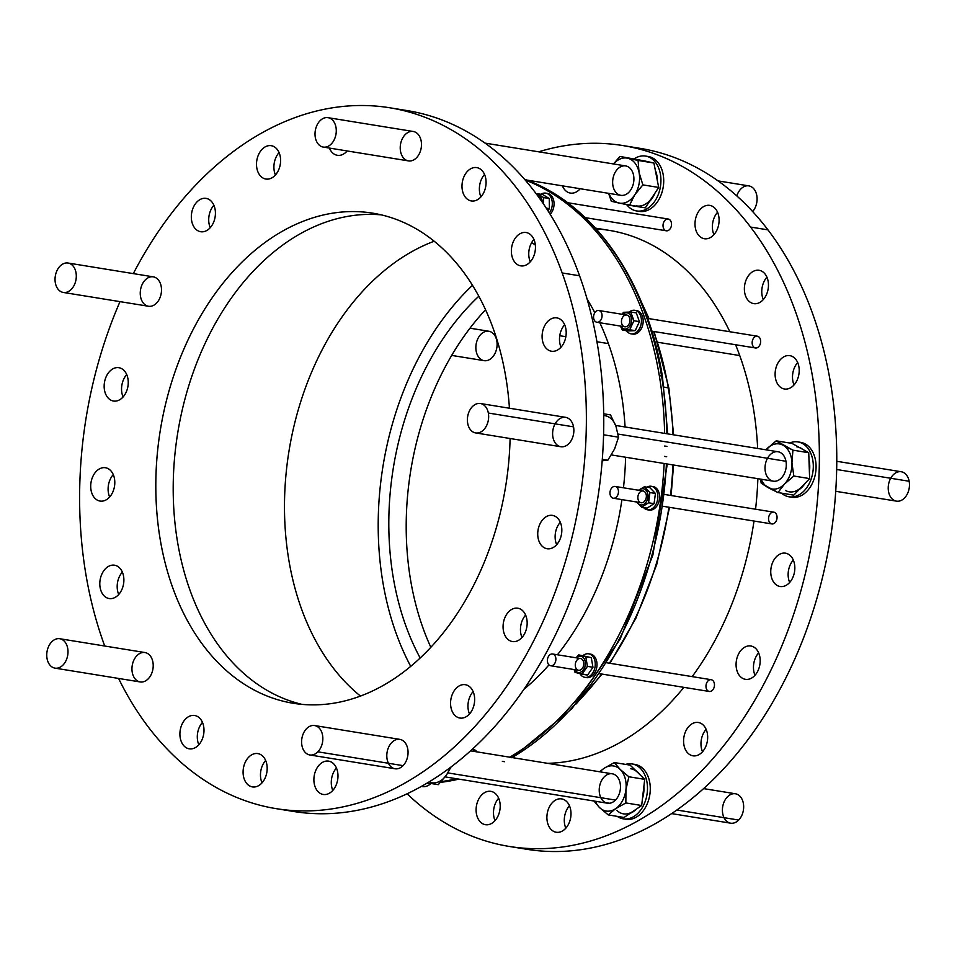 <?xml version="1.0" encoding="UTF-8"?>
<svg xmlns="http://www.w3.org/2000/svg" width="957" height="957" viewBox="0 0 957 957"><rect width="100%" height="100%" fill="white"/><g stroke="black" fill="none" stroke-linecap="round" stroke-linejoin="round"><path stroke-width="1.44" d="M666.885 433.748A308.836 217.622 -80.8 0 0 661.574 375.993L659.313 375.634A308.836 217.622 99.2 0 1 664.625 433.377A308.836 217.622 -80.8 0 0 659.313 375.634A308.836 217.622 -80.8 0 0 525.166 180A308.836 217.622 99.2 0 1 659.313 375.634L661.574 375.993A308.836 217.622 99.2 0 1 666.885 433.748A308.836 217.622 -80.8 0 0 661.574 375.993A2.979 0.921 -9.5 0 1 662.435 376.472A2.979 0.921 170.5 0 0 661.574 375.993A308.836 217.622 -80.8 0 0 524.556 179.27A308.836 217.622 99.2 0 1 661.574 375.993L659.313 375.634A308.836 217.622 99.2 0 1 664.625 433.377M664.684 446.034L666.945 446.393L664.684 446.034M509.196 846.431A355.011 250.16 99.2 0 1 407.084 793.784A355.011 250.16 -80.8 0 0 751.915 705.106A355.011 250.16 -80.8 0 0 750.575 227.048A355.011 250.16 99.2 0 1 785.757 636.166A355.011 250.16 99.2 0 1 509.196 846.431L526.589 849.254A355.011 250.16 -80.8 0 0 803.15 638.989A355.011 250.16 -80.8 0 0 767.969 229.871A355.011 250.16 99.2 0 0 631.476 147.175A355.011 250.16 99.2 0 1 767.969 229.871A355.011 250.16 99.2 0 1 800.889 644.659A355.011 250.16 99.2 0 1 517.928 847.627A355.011 250.16 99.2 0 0 800.889 644.659A355.011 250.16 99.2 0 0 767.969 229.871A355.011 250.16 -80.8 0 0 640.197 148.371L622.816 145.548A355.011 250.16 99.2 0 1 750.575 227.048A355.011 250.16 -80.8 0 0 538.659 151.816A355.011 250.16 99.2 0 1 622.816 145.548M717.559 212.263A16.879 11.891 -80.8 0 0 713.922 234.668A16.879 11.891 99.2 0 1 717.559 212.263A16.879 11.891 -80.8 0 0 713.922 234.668M797.671 362.547A16.879 11.891 -80.8 0 0 794.035 384.941A16.879 11.891 99.2 0 1 797.671 362.547A16.879 11.891 -80.8 0 0 794.035 384.941M758.638 652.865A16.879 11.891 -80.8 0 0 755.001 675.271A16.879 11.891 99.2 0 1 758.638 652.865A16.879 11.891 -80.8 0 0 755.001 675.271M569.451 805.782A16.879 11.891 -80.8 0 0 565.826 828.188A16.879 11.891 99.2 0 1 569.451 805.782A16.879 11.891 -80.8 0 0 565.826 828.188M485.558 309.733A248.258 174.94 -80.8 0 0 430.829 647.291A248.258 174.94 99.2 0 1 485.558 309.733A248.258 174.94 -80.8 0 0 430.829 647.291M498.657 798.234A16.879 11.891 -80.8 0 0 495.02 820.628A16.879 11.891 99.2 0 1 498.657 798.234A16.879 11.891 -80.8 0 0 495.02 820.628M706.134 729.354A16.879 11.891 -80.8 0 0 702.51 751.759A16.879 11.891 99.2 0 1 706.134 729.354A16.879 11.891 -80.8 0 0 702.51 751.759M793.305 560.06A16.879 11.891 -80.8 0 0 789.669 582.454A16.879 11.891 99.2 0 1 793.305 560.06A16.879 11.891 -80.8 0 0 789.669 582.454M766.928 277.171A16.879 11.891 -80.8 0 0 763.303 299.577A16.879 11.891 99.2 0 1 766.928 277.171A16.879 11.891 -80.8 0 0 763.303 299.577M715.824 209.26A16.879 11.891 99.2 0 1 709.807 237.85A16.879 11.891 99.2 0 1 695.512 219.045A16.879 11.891 99.2 0 1 715.824 209.26A16.879 11.891 -80.8 0 0 709.747 205.384A16.879 11.891 -80.8 0 0 695.308 220.146A16.879 11.891 -80.8 0 0 704.34 238.724A16.879 11.891 -80.8 0 0 717.499 228.723A16.879 11.891 -80.8 0 0 715.824 209.26A16.879 11.891 -80.8 0 0 695.512 219.045A16.879 11.891 -80.8 0 0 709.807 237.85A16.879 11.891 -80.8 0 0 715.824 209.26M795.937 359.545A16.879 11.891 99.2 0 1 789.92 388.123A16.879 11.891 99.2 0 1 775.625 369.33A16.879 11.891 99.2 0 1 795.937 359.545A16.879 11.891 -80.8 0 0 789.86 355.669A16.879 11.891 -80.8 0 0 775.409 370.431A16.879 11.891 -80.8 0 0 784.453 388.997A16.879 11.891 -80.8 0 0 797.612 378.996A16.879 11.891 -80.8 0 0 795.937 359.545A16.879 11.891 -80.8 0 0 775.625 369.33A16.879 11.891 -80.8 0 0 789.92 388.123A16.879 11.891 -80.8 0 0 795.937 359.545M756.903 649.863A16.879 11.891 99.2 0 1 750.886 678.453A16.879 11.891 99.2 0 1 736.591 659.648A16.879 11.891 99.2 0 1 756.903 649.863A16.879 11.891 -80.8 0 0 750.826 645.987A16.879 11.891 -80.8 0 0 736.376 660.749A16.879 11.891 -80.8 0 0 745.419 679.314A16.879 11.891 -80.8 0 0 758.578 669.326A16.879 11.891 -80.8 0 0 756.903 649.863A16.879 11.891 -80.8 0 0 736.591 659.648A16.879 11.891 -80.8 0 0 750.886 678.453A16.879 11.891 -80.8 0 0 756.903 649.863M567.728 802.779A16.879 11.891 99.2 0 1 561.711 831.37A16.879 11.891 99.2 0 1 547.404 812.565A16.879 11.891 99.2 0 1 567.728 802.779A16.879 11.891 -80.8 0 0 561.651 798.916A16.879 11.891 -80.8 0 0 547.201 813.665A16.879 11.891 -80.8 0 0 556.244 832.243A16.879 11.891 -80.8 0 0 569.391 822.242A16.879 11.891 -80.8 0 0 567.728 802.779A16.879 11.891 -80.8 0 0 547.404 812.565A16.879 11.891 -80.8 0 0 561.711 831.37A16.879 11.891 -80.8 0 0 567.728 802.779M430.937 783.472A16.879 11.891 99.2 0 1 421.391 786.403A16.879 11.891 -80.8 0 0 422.264 786.594A16.879 11.891 -80.8 0 0 430.937 783.472A16.879 11.891 -80.8 0 1 421.391 786.403M757.657 448.462A269.12 189.63 -80.8 0 0 739.737 355.561A269.12 189.63 99.2 0 1 757.657 448.462A269.12 189.63 -80.8 0 0 739.737 355.561A269.12 189.63 -80.8 0 0 735.586 344.747A269.12 189.63 99.2 0 1 739.737 355.561L657.806 342.271L739.737 355.561A269.12 189.63 -80.8 0 0 735.586 344.747M757.86 478.679A269.12 189.63 99.2 0 1 755.563 509.22A269.12 189.63 -80.8 0 0 757.86 478.679A269.12 189.63 -80.8 0 1 755.563 509.22M754.008 521.039A269.12 189.63 99.2 0 1 692.174 676.623A269.12 189.63 -80.8 0 0 754.008 521.039A269.12 189.63 -80.8 0 1 692.174 676.623M683.884 687.353A269.12 189.63 99.2 0 1 547.643 763.327A269.12 189.63 -80.8 0 0 683.884 687.353A269.12 189.63 -80.8 0 1 547.643 763.327M729.844 331.744A269.12 189.63 -80.8 0 0 596.163 228.89A269.12 189.63 99.2 0 1 729.844 331.744A269.12 189.63 -80.8 0 0 609.071 230.338L595.481 228.137M752.561 345.19A5.957 4.199 99.2 0 1 756.76 336.17A5.957 4.199 99.2 0 1 759.894 344.891A5.957 4.199 99.2 0 1 752.561 345.19A5.957 4.199 -80.8 0 0 759.894 344.891A5.957 4.199 -80.8 0 0 756.76 336.17A5.957 4.199 -80.8 0 0 752.561 345.19M768.627 517.605A5.957 4.199 99.2 0 1 775.589 513.155A5.957 4.199 99.2 0 1 774.213 523.383A5.957 4.199 99.2 0 1 768.627 517.605A5.957 4.199 -80.8 0 0 774.213 523.383A5.957 4.199 -80.8 0 0 775.589 513.155A5.957 4.199 -80.8 0 0 768.627 517.605M638.032 211.114A27.801 19.595 -80.8 0 0 646.37 210.803L643.582 210.349A27.801 19.595 99.2 0 1 636.632 210.959A27.801 19.595 99.2 0 1 626.739 204.714A27.801 19.595 -80.8 0 0 643.582 210.349L646.37 210.803A27.801 19.595 -80.8 0 0 663.703 181.244A27.801 19.595 -80.8 0 0 646.908 156.362A27.801 19.595 99.2 0 1 663.703 181.244A27.801 19.595 99.2 0 1 646.37 210.803A27.801 19.595 99.2 0 1 638.032 211.114A27.801 19.595 -80.8 0 0 639.42 211.401A27.801 19.595 -80.8 0 0 646.37 210.803A27.801 19.595 -80.8 0 0 663.691 182.237A27.801 19.595 -80.8 0 0 648.32 156.517L645.532 156.063A27.801 19.595 99.2 0 1 660.904 181.782A27.801 19.595 99.2 0 1 643.582 210.349A27.801 19.595 -80.8 0 0 660.378 174.054A27.801 19.595 -80.8 0 0 634.324 158.754A27.801 19.595 99.2 0 1 645.532 156.063M624.61 818.989A27.801 19.595 -80.8 0 0 649.779 794.98A27.801 19.595 -80.8 0 0 633.486 764.236A27.801 19.595 99.2 0 1 649.779 794.98A27.801 19.595 99.2 0 1 624.61 818.989A27.801 19.595 -80.8 0 0 625.986 819.288A27.801 19.595 -80.8 0 0 649.779 794.98A27.801 19.595 -80.8 0 0 634.886 764.392L632.11 763.949A27.801 19.595 99.2 0 1 646.992 794.525A27.801 19.595 99.2 0 1 623.21 818.833A27.801 19.595 99.2 0 1 617.205 816.357A27.801 19.595 -80.8 0 0 646.992 794.525A27.801 19.595 -80.8 0 0 625.627 764.404A27.801 19.595 99.2 0 1 632.11 763.949M790.41 496.958A27.801 19.595 -80.8 0 0 815.579 472.949A27.801 19.595 -80.8 0 0 799.286 442.206A27.801 19.595 99.2 0 1 815.579 472.949A27.801 19.595 99.2 0 1 790.41 496.958A27.801 19.595 -80.8 0 0 791.798 497.257A27.801 19.595 -80.8 0 0 815.579 472.949A27.801 19.595 -80.8 0 0 800.698 442.361L797.911 441.907A27.801 19.595 99.2 0 1 812.804 472.495A27.801 19.595 99.2 0 1 789.011 496.803A27.801 19.595 99.2 0 1 781.522 493.142A27.801 19.595 -80.8 0 0 812.804 472.495A27.801 19.595 -80.8 0 0 789.645 443.019A27.801 19.595 99.2 0 1 797.911 441.907M665.223 230.386A5.957 4.199 99.2 0 1 665.067 220.23A5.957 4.199 99.2 0 1 671.527 224.117A5.957 4.199 99.2 0 1 665.223 230.386A5.957 4.199 -80.8 0 0 671.527 224.117A5.957 4.199 -80.8 0 0 665.067 220.23A5.957 4.199 -80.8 0 0 665.223 230.386M707.307 681.755A5.957 4.199 99.2 0 1 714.365 683.585A5.957 4.199 99.2 0 1 708.993 691.409A5.957 4.199 99.2 0 1 707.307 681.755A5.957 4.199 -80.8 0 0 708.993 691.409A5.957 4.199 -80.8 0 0 714.365 683.585A5.957 4.199 -80.8 0 0 707.307 681.755M496.922 795.231A16.879 11.891 99.2 0 1 490.905 823.821A16.879 11.891 99.2 0 1 476.61 805.016A16.879 11.891 99.2 0 1 496.922 795.231A16.879 11.891 -80.8 0 0 490.845 791.355A16.879 11.891 -80.8 0 0 476.407 806.117A16.879 11.891 -80.8 0 0 485.438 824.683A16.879 11.891 -80.8 0 0 498.597 814.694A16.879 11.891 -80.8 0 0 496.922 795.231A16.879 11.891 -80.8 0 0 476.61 805.016A16.879 11.891 -80.8 0 0 490.905 823.821A16.879 11.891 -80.8 0 0 496.922 795.231M704.4 726.363A16.879 11.891 99.2 0 1 698.383 754.941A16.879 11.891 99.2 0 1 684.088 736.148A16.879 11.891 99.2 0 1 704.4 726.363A16.879 11.891 -80.8 0 0 698.323 722.487A16.879 11.891 -80.8 0 0 683.884 737.249A16.879 11.891 -80.8 0 0 692.928 755.815A16.879 11.891 -80.8 0 0 706.075 745.814A16.879 11.891 -80.8 0 0 704.4 726.363A16.879 11.891 -80.8 0 0 684.088 736.148A16.879 11.891 -80.8 0 0 698.383 754.941A16.879 11.891 -80.8 0 0 704.4 726.363M791.571 557.058A16.879 11.891 99.2 0 1 785.553 585.636A16.879 11.891 99.2 0 1 771.258 566.843A16.879 11.891 99.2 0 1 791.571 557.058A16.879 11.891 -80.8 0 0 785.494 553.182A16.879 11.891 -80.8 0 0 771.055 567.944A16.879 11.891 -80.8 0 0 780.099 586.509A16.879 11.891 -80.8 0 0 793.245 576.509A16.879 11.891 -80.8 0 0 791.571 557.058A16.879 11.891 -80.8 0 0 771.258 566.843A16.879 11.891 -80.8 0 0 785.553 585.636A16.879 11.891 -80.8 0 0 791.571 557.058M765.193 274.18A16.879 11.891 99.2 0 1 759.176 302.759A16.879 11.891 99.2 0 1 744.881 283.966A16.879 11.891 99.2 0 1 765.193 274.18A16.879 11.891 -80.8 0 0 759.128 270.305A16.879 11.891 -80.8 0 0 744.678 285.054A16.879 11.891 -80.8 0 0 753.721 303.632A16.879 11.891 -80.8 0 0 766.868 293.632A16.879 11.891 -80.8 0 0 765.193 274.18A16.879 11.891 -80.8 0 0 744.881 283.966A16.879 11.891 -80.8 0 0 759.176 302.759A16.879 11.891 -80.8 0 0 765.193 274.18M580.193 188.732A16.879 11.891 99.2 0 1 562.405 185.849A16.879 11.891 -80.8 0 0 570.36 193.075A16.879 11.891 -80.8 0 0 580.193 188.732A16.879 11.891 -80.8 0 1 562.405 185.849M133.322 273.618A355.011 250.16 99.2 0 1 562.178 272.96A355.011 250.16 -80.8 0 0 133.322 273.618A355.011 250.16 99.2 0 1 389.798 107.782A355.011 250.16 99.2 0 1 562.178 272.96A355.011 250.16 99.2 0 1 530.31 647.303A355.011 250.16 99.2 0 1 276.178 808.653A355.011 250.16 99.2 0 1 118.572 678.441A355.011 250.16 -80.8 0 0 454.754 746.58A355.011 250.16 -80.8 0 0 562.178 272.96L579.571 275.783A355.011 250.16 99.2 0 1 544.868 655.33A355.011 250.16 99.2 0 1 284.911 809.849A355.011 250.16 99.2 0 0 544.868 655.33A355.011 250.16 99.2 0 0 579.571 275.783A355.011 250.16 -80.8 0 0 407.192 110.593A355.011 250.16 -80.8 0 0 398.459 109.409A355.011 250.16 99.2 0 1 579.571 275.783L562.178 272.96A355.011 250.16 99.2 0 1 454.754 746.58A355.011 250.16 99.2 0 1 118.572 678.441M119.996 301.634A355.011 250.16 -80.8 0 0 104.732 646.023A355.011 250.16 99.2 0 1 119.996 301.634A355.011 250.16 99.2 0 0 104.732 646.023M347.188 150.955A16.879 11.891 99.2 0 1 329.387 148.072A16.879 11.891 -80.8 0 0 337.354 155.297A16.879 11.891 -80.8 0 0 347.188 150.955A16.879 11.891 -80.8 0 1 329.387 148.072M534.305 240.386A16.879 11.891 99.2 0 1 522.414 265.95A16.879 11.891 99.2 0 1 513.514 241.236A16.879 11.891 99.2 0 1 534.305 240.386A16.879 11.891 -80.8 0 0 526.111 232.527A16.879 11.891 -80.8 0 0 511.672 247.289A16.879 11.891 -80.8 0 0 520.704 265.855A16.879 11.891 -80.8 0 0 532.798 258.187A16.879 11.891 -80.8 0 0 534.305 240.386A16.879 11.891 -80.8 0 0 513.514 241.236A16.879 11.891 -80.8 0 0 522.414 265.95A16.879 11.891 -80.8 0 0 534.305 240.386M526.015 616.069A16.879 11.891 99.2 0 1 514.112 641.645A16.879 11.891 99.2 0 1 505.212 616.93A16.879 11.891 99.2 0 1 526.015 616.069A16.879 11.891 -80.8 0 0 517.809 608.221A16.879 11.891 -80.8 0 0 503.37 622.983A16.879 11.891 -80.8 0 0 512.414 641.549A16.879 11.891 -80.8 0 0 524.496 633.869A16.879 11.891 -80.8 0 0 526.015 616.069A16.879 11.891 -80.8 0 0 505.212 616.93A16.879 11.891 -80.8 0 0 514.112 641.645A16.879 11.891 -80.8 0 0 526.015 616.069M336.828 768.985A16.879 11.891 99.2 0 1 324.937 794.561A16.879 11.891 99.2 0 1 316.037 769.847A16.879 11.891 99.2 0 1 336.828 768.985A16.879 11.891 -80.8 0 0 328.634 761.138A16.879 11.891 -80.8 0 0 314.195 775.9A16.879 11.891 -80.8 0 0 323.227 794.466A16.879 11.891 -80.8 0 0 335.321 786.798A16.879 11.891 -80.8 0 0 336.828 768.985A16.879 11.891 -80.8 0 0 316.037 769.847A16.879 11.891 -80.8 0 0 324.937 794.561A16.879 11.891 -80.8 0 0 336.828 768.985M202.848 723.348A16.879 11.891 99.2 0 1 190.957 748.924A16.879 11.891 99.2 0 1 182.057 724.198A16.879 11.891 99.2 0 1 202.848 723.348A16.879 11.891 -80.8 0 0 194.654 715.489A16.879 11.891 -80.8 0 0 180.203 730.251A16.879 11.891 -80.8 0 0 189.247 748.817A16.879 11.891 -80.8 0 0 201.329 741.149A16.879 11.891 -80.8 0 0 202.848 723.348A16.879 11.891 -80.8 0 0 182.057 724.198A16.879 11.891 -80.8 0 0 190.957 748.924A16.879 11.891 -80.8 0 0 202.848 723.348M113.656 475.593A16.879 11.891 99.2 0 1 101.753 501.169A16.879 11.891 99.2 0 1 92.853 476.442A16.879 11.891 99.2 0 1 113.656 475.593A16.879 11.891 -80.8 0 0 105.449 467.734A16.879 11.891 -80.8 0 0 91.011 482.495A16.879 11.891 -80.8 0 0 100.054 501.061A16.879 11.891 -80.8 0 0 112.136 493.393A16.879 11.891 -80.8 0 0 113.656 475.593A16.879 11.891 -80.8 0 0 92.853 476.442A16.879 11.891 -80.8 0 0 101.753 501.169A16.879 11.891 -80.8 0 0 113.656 475.593M560.682 523.264A16.879 11.891 99.2 0 1 548.78 548.84A16.879 11.891 99.2 0 1 539.88 524.113A16.879 11.891 99.2 0 1 560.682 523.264A16.879 11.891 -80.8 0 0 552.488 515.404A16.879 11.891 -80.8 0 0 538.037 530.166A16.879 11.891 -80.8 0 0 547.081 548.744A16.879 11.891 -80.8 0 0 559.163 541.064A16.879 11.891 -80.8 0 0 560.682 523.264A16.879 11.891 -80.8 0 0 539.88 524.113A16.879 11.891 -80.8 0 0 548.78 548.84A16.879 11.891 -80.8 0 0 560.682 523.264M509.435 408.22A248.258 174.94 -80.8 0 0 493.262 328.67A248.258 174.94 99.2 0 1 509.435 408.22A248.258 174.94 -80.8 0 0 493.262 328.67A248.258 174.94 -80.8 0 0 372.716 213.16A248.258 174.94 -80.8 0 0 160.309 430.219A248.258 174.94 -80.8 0 0 293.261 703.275A248.258 174.94 -80.8 0 0 510.093 438.509A248.258 174.94 99.2 0 1 264.264 694.854A248.258 174.94 99.2 0 1 205.085 308.573A248.258 174.94 99.2 0 1 493.262 328.67A248.258 174.94 -80.8 0 0 205.085 308.573A248.258 174.94 -80.8 0 0 264.264 694.854A248.258 174.94 -80.8 0 0 510.093 438.509M135.762 679.59A14.893 10.491 99.2 0 1 138.921 654.002A14.893 10.491 99.2 0 1 153.048 668.142A14.893 10.491 99.2 0 1 135.762 679.59A14.893 10.491 -80.8 0 0 153.048 668.142A14.893 10.491 -80.8 0 0 138.921 654.002A14.893 10.491 -80.8 0 0 135.762 679.59M475.641 432.923L560.85 446.74A14.893 10.491 -80.8 0 0 573.542 426.846A14.893 10.491 99.2 0 1 560.323 446.632A14.893 10.491 99.2 0 1 555.838 422.635A14.893 10.491 99.2 0 1 573.542 426.846A14.893 10.491 -80.8 0 0 565.611 417.336L480.414 403.519A14.893 10.491 99.2 0 1 488.333 413.029A14.893 10.491 -80.8 0 0 470.629 408.818A14.893 10.491 -80.8 0 0 475.115 432.827A14.893 10.491 -80.8 0 0 488.333 413.029A14.893 10.491 99.2 0 1 475.641 432.923A14.893 10.491 99.2 0 1 467.662 416.546A14.893 10.491 99.2 0 1 480.414 403.519M141.014 287.602A14.893 10.491 99.2 0 1 159.245 281.179A14.893 10.491 99.2 0 1 152.366 305.881A14.893 10.491 99.2 0 1 141.014 287.602A14.893 10.491 -80.8 0 0 152.366 305.881A14.893 10.491 -80.8 0 0 159.245 281.179A14.893 10.491 -80.8 0 0 141.014 287.602M309.841 754.965L395.05 768.77A14.893 10.491 -80.8 0 0 403.076 765.648A14.893 10.491 99.2 0 1 386.807 756.269A14.893 10.491 99.2 0 1 402.407 740.299A14.893 10.491 99.2 0 1 403.076 765.648A14.893 10.491 -80.8 0 0 407.909 749.989A14.893 10.491 -80.8 0 0 399.811 739.366L314.602 725.55A14.893 10.491 99.2 0 1 322.7 736.172A14.893 10.491 99.2 0 1 317.868 751.831A14.893 10.491 -80.8 0 0 317.198 726.483A14.893 10.491 -80.8 0 0 301.599 742.453A14.893 10.491 -80.8 0 0 317.868 751.831A14.893 10.491 99.2 0 1 309.841 754.965A14.893 10.491 99.2 0 1 301.862 738.577A14.893 10.491 99.2 0 1 314.602 725.55M411.582 131.396A14.893 10.491 99.2 0 1 419.68 153.012A14.893 10.491 99.2 0 1 401.306 154.149A14.893 10.491 99.2 0 1 411.582 131.396A14.893 10.491 -80.8 0 0 401.306 154.149A14.893 10.491 -80.8 0 0 419.68 153.012A14.893 10.491 -80.8 0 0 411.582 131.396M214.272 206.245A16.879 11.891 99.2 0 1 202.37 231.821A16.879 11.891 99.2 0 1 193.47 207.107A16.879 11.891 99.2 0 1 214.272 206.245A16.879 11.891 -80.8 0 0 206.078 198.398A16.879 11.891 -80.8 0 0 191.627 213.16A16.879 11.891 -80.8 0 0 200.671 231.726A16.879 11.891 -80.8 0 0 212.753 224.046A16.879 11.891 -80.8 0 0 214.272 206.245A16.879 11.891 -80.8 0 0 193.47 207.107A16.879 11.891 -80.8 0 0 202.37 231.821A16.879 11.891 -80.8 0 0 214.272 206.245M127.102 375.551A16.879 11.891 99.2 0 1 115.199 401.127A16.879 11.891 99.2 0 1 106.299 376.412A16.879 11.891 99.2 0 1 127.102 375.551A16.879 11.891 -80.8 0 0 118.907 367.703A16.879 11.891 -80.8 0 0 104.457 382.453A16.879 11.891 -80.8 0 0 113.5 401.031A16.879 11.891 -80.8 0 0 125.582 393.351A16.879 11.891 -80.8 0 0 127.102 375.551A16.879 11.891 -80.8 0 0 106.299 376.412A16.879 11.891 -80.8 0 0 115.199 401.127A16.879 11.891 -80.8 0 0 127.102 375.551M122.735 573.064A16.879 11.891 99.2 0 1 110.845 598.639A16.879 11.891 99.2 0 1 101.944 573.925A16.879 11.891 99.2 0 1 122.735 573.064A16.879 11.891 -80.8 0 0 114.541 565.216A16.879 11.891 -80.8 0 0 100.102 579.966A16.879 11.891 -80.8 0 0 109.134 598.544A16.879 11.891 -80.8 0 0 121.228 590.864A16.879 11.891 -80.8 0 0 122.735 573.064A16.879 11.891 -80.8 0 0 101.944 573.925A16.879 11.891 -80.8 0 0 110.845 598.639A16.879 11.891 -80.8 0 0 122.735 573.064M266.034 761.437A16.879 11.891 99.2 0 1 254.131 787.013A16.879 11.891 99.2 0 1 245.231 762.298A16.879 11.891 99.2 0 1 266.034 761.437A16.879 11.891 -80.8 0 0 257.828 753.59A16.879 11.891 -80.8 0 0 243.389 768.351A16.879 11.891 -80.8 0 0 252.433 786.917A16.879 11.891 -80.8 0 0 264.515 779.237A16.879 11.891 -80.8 0 0 266.034 761.437A16.879 11.891 -80.8 0 0 245.231 762.298A16.879 11.891 -80.8 0 0 254.131 787.013A16.879 11.891 -80.8 0 0 266.034 761.437M473.512 692.569A16.879 11.891 99.2 0 1 461.609 718.145A16.879 11.891 99.2 0 1 452.709 693.418A16.879 11.891 99.2 0 1 473.512 692.569A16.879 11.891 -80.8 0 0 465.317 684.71A16.879 11.891 -80.8 0 0 450.867 699.471A16.879 11.891 -80.8 0 0 459.91 718.037A16.879 11.891 -80.8 0 0 471.992 710.369A16.879 11.891 -80.8 0 0 473.512 692.569A16.879 11.891 -80.8 0 0 452.709 693.418A16.879 11.891 -80.8 0 0 461.609 718.145A16.879 11.891 -80.8 0 0 473.512 692.569M565.049 325.751A16.879 11.891 99.2 0 1 553.146 351.327A16.879 11.891 99.2 0 1 544.246 326.6A16.879 11.891 99.2 0 1 565.049 325.751A16.879 11.891 -80.8 0 0 556.842 317.891A16.879 11.891 -80.8 0 0 542.404 332.653A16.879 11.891 -80.8 0 0 551.447 351.231A16.879 11.891 -80.8 0 0 563.529 343.551A16.879 11.891 -80.8 0 0 565.049 325.751A16.879 11.891 -80.8 0 0 544.246 326.6A16.879 11.891 -80.8 0 0 553.146 351.327A16.879 11.891 -80.8 0 0 565.049 325.751M484.936 175.466A16.879 11.891 99.2 0 1 473.033 201.042A16.879 11.891 99.2 0 1 464.133 176.327A16.879 11.891 99.2 0 1 484.936 175.466A16.879 11.891 -80.8 0 0 476.742 167.619A16.879 11.891 -80.8 0 0 462.291 182.38A16.879 11.891 -80.8 0 0 471.334 200.946A16.879 11.891 -80.8 0 0 483.417 193.278A16.879 11.891 -80.8 0 0 484.936 175.466A16.879 11.891 -80.8 0 0 464.133 176.327A16.879 11.891 -80.8 0 0 473.033 201.042A16.879 11.891 -80.8 0 0 484.936 175.466M279.456 153.563A16.879 11.891 99.2 0 1 267.565 179.138A16.879 11.891 99.2 0 1 258.653 154.412A16.879 11.891 99.2 0 1 279.456 153.563A16.879 11.891 -80.8 0 0 271.262 145.703A16.879 11.891 -80.8 0 0 256.811 160.465A16.879 11.891 -80.8 0 0 265.855 179.031A16.879 11.891 -80.8 0 0 277.937 171.363A16.879 11.891 -80.8 0 0 279.456 153.563A16.879 11.891 -80.8 0 0 258.653 154.412A16.879 11.891 -80.8 0 0 267.565 179.138A16.879 11.891 -80.8 0 0 279.456 153.563M533.922 239.406A16.879 11.891 -80.8 0 0 530.286 261.799A16.879 11.891 99.2 0 1 533.922 239.406A16.879 11.891 -80.8 0 0 530.286 261.799M525.62 615.088A16.879 11.891 -80.8 0 0 521.996 637.494A16.879 11.891 99.2 0 1 525.62 615.088A16.879 11.891 -80.8 0 0 521.996 637.494M336.445 768.004A16.879 11.891 -80.8 0 0 332.809 790.41A16.879 11.891 99.2 0 1 336.445 768.004A16.879 11.891 -80.8 0 0 332.809 790.41M202.465 722.368A16.879 11.891 -80.8 0 0 198.829 744.761A16.879 11.891 99.2 0 1 202.465 722.368A16.879 11.891 -80.8 0 0 198.829 744.761M113.261 474.612A16.879 11.891 -80.8 0 0 109.636 497.006A16.879 11.891 99.2 0 1 113.261 474.612A16.879 11.891 -80.8 0 0 109.636 497.006M560.288 522.283A16.879 11.891 -80.8 0 0 556.663 544.689A16.879 11.891 99.2 0 1 560.288 522.283A16.879 11.891 -80.8 0 0 556.663 544.689M213.878 205.265A16.879 11.891 -80.8 0 0 210.253 227.67A16.879 11.891 99.2 0 1 213.878 205.265A16.879 11.891 -80.8 0 0 210.253 227.67M126.719 374.57A16.879 11.891 -80.8 0 0 123.082 396.976A16.879 11.891 99.2 0 1 126.719 374.57A16.879 11.891 -80.8 0 0 123.082 396.976M122.352 572.083A16.879 11.891 -80.8 0 0 118.716 594.488A16.879 11.891 99.2 0 1 122.352 572.083A16.879 11.891 -80.8 0 0 118.716 594.488M265.639 760.456A16.879 11.891 -80.8 0 0 262.015 782.862A16.879 11.891 99.2 0 1 265.639 760.456A16.879 11.891 -80.8 0 0 262.015 782.862M473.129 691.588A16.879 11.891 -80.8 0 0 469.492 713.982A16.879 11.891 99.2 0 1 473.129 691.588A16.879 11.891 -80.8 0 0 469.492 713.982M564.654 324.77A16.879 11.891 -80.8 0 0 561.029 347.176A16.879 11.891 99.2 0 1 564.654 324.77A16.879 11.891 -80.8 0 0 561.029 347.176M484.541 174.485A16.879 11.891 -80.8 0 0 480.916 196.891A16.879 11.891 99.2 0 1 484.541 174.485A16.879 11.891 -80.8 0 0 480.916 196.891M279.073 152.582A16.879 11.891 -80.8 0 0 275.437 174.975A16.879 11.891 99.2 0 1 279.073 152.582A16.879 11.891 -80.8 0 0 275.437 174.975M509.746 757.19A308.836 217.622 -80.8 0 0 664.158 463.487A308.836 217.622 99.2 0 1 509.746 757.19A308.836 217.622 99.2 0 0 664.158 463.487M441.201 781.618A308.836 217.622 -80.8 0 0 456.633 778.759A308.836 217.622 99.2 0 1 441.201 781.618A308.836 217.622 99.2 0 0 456.633 778.759M625.088 426.978A254.215 179.126 -80.8 0 0 608.401 343.599A254.215 179.126 99.2 0 1 625.088 426.978A254.215 179.126 -80.8 0 0 608.401 343.599A254.215 179.126 -80.8 0 0 599.824 322.736A254.215 179.126 99.2 0 1 608.401 343.599L596.941 341.745L608.401 343.599A254.215 179.126 -80.8 0 0 599.824 322.736M625.603 457.243A254.215 179.126 99.2 0 1 623.462 487.795A254.215 179.126 -80.8 0 0 625.603 457.243A254.215 179.126 -80.8 0 1 623.462 487.795M621.93 499.626A254.215 179.126 99.2 0 1 557.441 654.779A254.215 179.126 -80.8 0 0 621.93 499.626A254.215 179.126 -80.8 0 1 557.441 654.779M548.983 664.888A254.215 179.126 99.2 0 1 523.898 689.351A254.215 179.126 -80.8 0 0 548.983 664.888A254.215 179.126 -80.8 0 1 523.898 689.351M531.625 242.635A254.215 179.126 99.2 0 1 535.334 244.956A254.215 179.126 -80.8 0 0 531.625 242.635A254.215 179.126 -80.8 0 1 535.334 244.956M587.143 299.23A254.215 179.126 99.2 0 1 594.823 312.664A254.215 179.126 -80.8 0 0 587.143 299.23A254.215 179.126 -80.8 0 1 594.823 312.664M652.674 486.503A11.915 8.398 99.2 0 1 659.301 500.044A11.915 8.398 99.2 0 1 648.32 509.866A11.915 8.398 -80.8 0 0 659.301 500.044A11.915 8.398 -80.8 0 0 652.674 486.503A11.915 8.398 -80.8 0 1 652.997 486.551A11.915 8.398 -80.8 0 1 659.373 499.662A11.915 8.398 -80.8 0 1 649.181 510.081L647.434 509.794A11.915 8.398 99.2 0 1 643.547 507.533A11.915 8.398 -80.8 0 0 656.933 502.174A11.915 8.398 -80.8 0 0 650.939 486.228A11.915 8.398 -80.8 0 0 646.848 487.185A11.915 8.398 99.2 0 1 650.939 486.228A11.915 8.398 99.2 0 1 651.25 486.264A11.915 8.398 99.2 0 1 657.638 499.375A11.915 8.398 99.2 0 1 647.434 509.794M635.711 310.511A11.915 8.398 99.2 0 1 642.972 323.693A11.915 8.398 99.2 0 1 631.919 333.909A11.915 8.398 -80.8 0 0 642.972 323.693A11.915 8.398 -80.8 0 0 635.711 310.511M584.859 677.329L586.593 677.616A11.915 8.398 -80.8 0 0 595.876 670.558A11.915 8.398 -80.8 0 0 594.692 656.825L592.957 656.538A11.915 8.398 99.2 0 1 594.141 670.271A11.915 8.398 99.2 0 1 584.859 677.329A11.915 8.398 99.2 0 1 579.942 673.68A11.915 8.398 -80.8 0 0 592.227 673.728A11.915 8.398 -80.8 0 0 592.957 656.538L594.692 656.825A11.915 8.398 -80.8 0 0 589.524 654.014A11.915 8.398 99.2 0 1 594.692 656.825A11.915 8.398 99.2 0 1 595.637 671.12A11.915 8.398 99.2 0 1 585.732 677.412A11.915 8.398 -80.8 0 0 595.637 671.12A11.915 8.398 -80.8 0 0 594.692 656.825A11.915 8.398 -80.8 0 0 590.409 654.086L588.663 653.81A11.915 8.398 99.2 0 1 592.957 656.538A11.915 8.398 -80.8 0 0 583.028 655.581A11.915 8.398 99.2 0 1 588.663 653.81M550.191 214.308A11.915 8.398 -80.8 0 0 553.84 201.221A11.915 8.398 -80.8 0 0 546.579 193.338A11.915 8.398 99.2 0 1 553.84 201.221A11.915 8.398 99.2 0 1 550.191 214.308A11.915 8.398 -80.8 0 0 553.924 201.819A11.915 8.398 -80.8 0 0 547.452 193.422L545.717 193.135A11.915 8.398 99.2 0 1 552.069 200.791A11.915 8.398 99.2 0 1 549.354 212.956A11.915 8.398 -80.8 0 0 551.16 197.812A11.915 8.398 -80.8 0 0 540.908 194.295A11.915 8.398 99.2 0 1 545.717 193.135M472.399 749.164A11.915 8.398 99.2 0 1 476.969 751.867A11.915 8.398 -80.8 0 0 472.734 749.211L472.411 749.152A11.915 8.398 -80.8 0 1 476.969 751.867M666.419 463.858A308.836 217.622 99.2 0 1 512.007 757.549A308.836 217.622 -80.8 0 0 666.419 463.858A308.836 217.622 99.2 0 1 512.007 757.549M458.893 779.118A308.836 217.622 99.2 0 1 440.519 782.359A308.836 217.622 -80.8 0 0 458.893 779.118A308.836 217.622 99.2 0 1 440.519 782.359M429.681 783.269A308.836 217.622 99.2 0 1 426.607 783.388A308.836 217.622 -80.8 0 0 429.681 783.269A308.836 217.622 99.2 0 1 426.607 783.388M524.891 179.402L524.556 179.27A308.836 217.622 99.2 0 1 661.574 375.993M666.718 456.752L664.457 456.393L666.718 456.752M509.519 757.322L511.78 757.693L509.519 757.322M504.614 761.7L502.353 761.329L504.614 761.7M654.121 331.541L668.919 388.303A2.488 0.766 170.5 0 0 668.285 387.92A284.133 200.216 99.2 0 1 672.998 434.741A284.133 200.216 -80.8 0 0 668.285 387.92A2.488 0.766 -9.5 0 1 668.919 388.303L673.608 434.837M672.915 464.911A284.133 200.216 99.2 0 1 670.486 495.427A284.133 200.216 -80.8 0 0 672.915 464.911A284.133 200.216 99.2 0 1 670.486 495.427M668.907 507.234A284.133 200.216 99.2 0 1 609.358 663.201A284.133 200.216 -80.8 0 0 668.907 507.234A284.133 200.216 99.2 0 1 609.358 663.201M601.594 674.003A284.133 200.216 99.2 0 1 579.739 699.746A284.133 200.216 -80.8 0 0 601.594 674.003A284.133 200.216 99.2 0 1 579.739 699.746M643.403 307.006A284.133 200.216 99.2 0 1 648.571 318.573A284.133 200.216 -80.8 0 0 643.403 307.006A284.133 200.216 99.2 0 1 648.571 318.573M653.607 331.457A284.133 200.216 99.2 0 1 668.285 387.92A284.133 200.216 -80.8 0 0 653.607 331.457A284.133 200.216 99.2 0 1 668.285 387.92L664.062 387.095L668.285 387.92A284.133 200.216 99.2 0 1 672.998 434.741M593.974 319.482A5.957 4.199 -80.8 0 0 601.307 319.183A5.957 4.199 -80.8 0 0 598.173 310.463A5.957 4.199 -80.8 0 0 593.974 319.482A5.957 4.199 99.2 0 1 594.5 313.202A5.957 4.199 99.2 0 1 598.771 310.499A5.957 4.199 99.2 0 1 601.965 317.054A5.957 4.199 99.2 0 1 596.869 322.258A5.957 4.199 99.2 0 1 593.974 319.482A5.957 4.199 99.2 0 1 598.173 310.463A5.957 4.199 99.2 0 1 601.307 319.183A5.957 4.199 99.2 0 1 593.974 319.482M596.869 322.258L624.754 326.78A5.957 4.199 -80.8 0 0 629.85 321.576A5.957 4.199 -80.8 0 0 626.668 315.02L598.771 310.499M622.756 314.386A8.194 5.778 99.2 0 1 630.998 316.623A8.194 5.778 -80.8 0 0 622.756 314.386A8.194 5.778 99.2 0 1 630.998 316.623A8.194 5.778 99.2 0 1 628.582 327.485A8.194 5.778 99.2 0 1 620.842 326.146A8.194 5.778 -80.8 0 0 628.582 327.485A8.194 5.778 -80.8 0 0 630.998 316.623L631.776 316.288L630.771 312.006L623.426 312.317L622.11 314.279L623.426 312.317L630.771 312.006L631.776 316.288L630.998 316.623A8.194 5.778 99.2 0 1 628.582 327.485A8.194 5.778 99.2 0 1 620.842 326.146M621.859 324.004A5.957 4.199 99.2 0 1 626.057 314.985A5.957 4.199 99.2 0 1 629.204 323.705A5.957 4.199 99.2 0 1 621.859 324.004A5.957 4.199 -80.8 0 0 629.204 323.705A5.957 4.199 -80.8 0 0 626.057 314.985A5.957 4.199 -80.8 0 0 621.859 324.004M620.411 326.074L622.373 330.069L629.706 329.758L633.905 320.739L631.776 316.288L633.905 320.739L639.42 321.636L636.285 312.903L630.771 312.006L636.285 312.903L639.42 321.636L633.905 320.739L629.706 329.758L622.373 330.069L620.411 326.074L622.373 330.069L627.888 330.955L622.373 330.069L629.706 329.758L635.221 330.655L629.706 329.758L633.905 320.739L630.771 312.006L623.426 312.317L622.11 314.279M629.706 329.758L635.221 330.655L627.888 330.955L635.221 330.655L639.42 321.636L635.221 330.655L627.888 330.955L622.373 330.069M629.299 312.018A11.915 8.398 99.2 0 1 629.311 311.994A11.915 8.398 -80.8 0 0 629.299 312.018A11.915 8.398 99.2 0 1 629.311 311.994A11.915 8.398 99.2 0 1 634.85 310.307A11.915 8.398 99.2 0 1 641.226 323.418A11.915 8.398 99.2 0 1 631.034 333.837A11.915 8.398 99.2 0 1 626.476 330.727A11.915 8.398 -80.8 0 0 637.876 330.883A11.915 8.398 -80.8 0 0 640.281 314.985A11.915 8.398 -80.8 0 0 629.311 311.994A11.915 8.398 99.2 0 1 640.281 314.985A11.915 8.398 99.2 0 1 637.876 330.883A11.915 8.398 99.2 0 1 626.476 330.727M631.034 333.837L632.78 334.113A11.915 8.398 -80.8 0 0 642.972 323.693A11.915 8.398 -80.8 0 0 636.584 310.594L634.85 310.307M548.72 656.047A5.957 4.199 -80.8 0 0 550.407 665.701A5.957 4.199 -80.8 0 0 555.778 657.878A5.957 4.199 -80.8 0 0 548.72 656.047A5.957 4.199 99.2 0 1 552.584 653.99A5.957 4.199 99.2 0 1 555.778 660.545A5.957 4.199 99.2 0 1 550.682 665.761A5.957 4.199 99.2 0 1 547.524 662.053A5.957 4.199 99.2 0 1 548.72 656.047A5.957 4.199 99.2 0 1 555.778 657.878A5.957 4.199 99.2 0 1 550.407 665.701A5.957 4.199 99.2 0 1 548.72 656.047M550.682 665.761L578.578 670.283A5.957 4.199 -80.8 0 0 583.674 665.067A5.957 4.199 -80.8 0 0 580.48 658.512L552.584 653.99M576.569 657.878A8.194 5.778 99.2 0 1 584.213 658.823A8.194 5.778 99.2 0 1 583.531 669.661A8.194 5.778 -80.8 0 0 584.213 658.823A8.194 5.778 -80.8 0 0 576.569 657.878A8.194 5.778 99.2 0 1 584.213 658.823A8.194 5.778 99.2 0 1 583.531 669.661A8.194 5.778 99.2 0 1 574.667 669.649A8.194 5.778 -80.8 0 0 583.531 669.661L584.201 670.187L587.442 666.371L585.756 656.717L578.698 654.887L576.102 657.806L578.698 654.887L585.756 656.717L587.442 666.371L584.201 670.187L583.531 669.661A8.194 5.778 99.2 0 1 574.667 669.649M576.616 660.569A5.957 4.199 99.2 0 1 583.662 662.4A5.957 4.199 99.2 0 1 578.303 670.223A5.957 4.199 99.2 0 1 576.616 660.569A5.957 4.199 -80.8 0 0 578.303 670.223A5.957 4.199 -80.8 0 0 583.662 662.4A5.957 4.199 -80.8 0 0 576.616 660.569M574.092 669.553L575.025 672.352L582.071 674.195L584.201 670.187L582.071 674.195L587.586 675.08L592.957 667.268L587.442 666.371L592.957 667.268L591.27 657.615L578.698 654.887L591.27 657.615L592.957 667.268L587.586 675.08L575.025 672.352L574.092 669.553L575.025 672.352L582.071 674.195L587.442 666.371L585.756 656.717L578.698 654.887L576.102 657.806M610.04 491.898A5.957 4.199 -80.8 0 0 615.626 497.676A5.957 4.199 -80.8 0 0 617.002 487.448A5.957 4.199 -80.8 0 0 610.04 491.898A5.957 4.199 99.2 0 1 615.172 486.455A5.957 4.199 99.2 0 1 618.366 493.011A5.957 4.199 99.2 0 1 613.27 498.214A5.957 4.199 99.2 0 1 610.04 491.898A5.957 4.199 99.2 0 1 617.002 487.448A5.957 4.199 99.2 0 1 615.626 497.676A5.957 4.199 99.2 0 1 610.04 491.898M613.27 498.214L641.154 502.736A5.957 4.199 -80.8 0 0 646.262 497.532A5.957 4.199 -80.8 0 0 643.068 490.977L615.172 486.455M639.156 490.343A8.194 5.778 99.2 0 1 645.485 489.721A8.194 5.778 99.2 0 1 647.853 497.473A8.194 5.778 -80.8 0 0 645.485 489.721A8.194 5.778 -80.8 0 0 639.156 490.343A8.194 5.778 99.2 0 1 645.485 489.721A8.194 5.778 99.2 0 1 647.853 497.473A8.194 5.778 99.2 0 1 643.271 504.602A8.194 5.778 99.2 0 1 637.254 502.102A8.194 5.778 -80.8 0 0 643.271 504.602A8.194 5.778 -80.8 0 0 647.853 497.473L648.679 497.58L649.923 492.556L644.348 486.778L638.486 490.235L644.348 486.778L649.923 492.556L648.679 497.58L647.853 497.473A8.194 5.778 99.2 0 1 643.271 504.602A8.194 5.778 99.2 0 1 637.254 502.102M637.936 496.42A5.957 4.199 99.2 0 1 644.886 491.97A5.957 4.199 99.2 0 1 643.511 502.198A5.957 4.199 99.2 0 1 637.936 496.42A5.957 4.199 -80.8 0 0 643.511 502.198A5.957 4.199 -80.8 0 0 644.886 491.97A5.957 4.199 -80.8 0 0 637.936 496.42M636.022 501.444L641.597 507.222L648.559 502.784L648.679 497.58L648.559 502.784L654.062 503.669L655.437 493.453L649.923 492.556L655.437 493.453L649.863 487.663L644.348 486.778L649.863 487.663L655.437 493.453L654.062 503.669L648.559 502.784L641.597 507.222L636.022 501.444L641.597 507.222L647.111 508.119L641.597 507.222L648.559 502.784L649.923 492.556L644.348 486.778L638.486 490.235M649.923 492.556L655.437 493.453L654.062 503.669L647.111 508.119L654.062 503.669L647.111 508.119L641.597 507.222M537.571 195.599A8.194 5.778 99.2 0 1 539.389 196.197A8.194 5.778 -80.8 0 0 537.571 195.599A8.194 5.778 99.2 0 1 539.389 196.197A8.194 5.778 99.2 0 1 542.416 202.405A8.194 5.778 -80.8 0 0 539.389 196.197L539.951 195.563L537.284 193.697L536.554 194.223L537.284 193.697L539.951 195.563L539.389 196.197A8.194 5.778 99.2 0 1 542.416 202.405M543.301 203.697L543.732 197.597L539.951 195.563L543.732 197.597L549.246 198.494L542.786 194.594L537.284 193.697L542.786 194.594L549.246 198.494L543.732 197.597L543.301 203.697L543.732 197.597L537.284 193.697L536.554 194.223M546.268 208.148L549.414 208.65L546.268 208.148L549.414 208.65L549.246 198.494L549.414 208.65L547.918 210.684M611.379 454.934L773.268 481.18A14.893 10.491 -80.8 0 0 785.972 461.274A14.893 10.491 -80.8 0 0 778.041 451.764L615.65 425.446M785.972 461.274L618.055 434.059L785.972 461.274A14.893 10.491 99.2 0 1 772.742 481.072A14.893 10.491 99.2 0 1 768.256 457.063A14.893 10.491 99.2 0 1 785.972 461.274A14.893 10.491 -80.8 0 0 768.256 457.063A14.893 10.491 -80.8 0 0 772.742 481.072A14.893 10.491 -80.8 0 0 785.972 461.274M445.137 776.893L607.468 803.21A14.893 10.491 -80.8 0 0 615.495 800.076A14.893 10.491 -80.8 0 0 620.339 784.417A14.893 10.491 -80.8 0 0 612.229 773.806L470.557 750.838M615.495 800.076L447.876 772.909L615.495 800.076A14.893 10.491 99.2 0 1 599.226 790.697A14.893 10.491 99.2 0 1 614.825 774.727A14.893 10.491 99.2 0 1 615.495 800.076A14.893 10.491 -80.8 0 0 614.825 774.727A14.893 10.491 -80.8 0 0 599.226 790.697A14.893 10.491 -80.8 0 0 615.495 800.076M526.733 180.06L620.89 195.324A14.893 10.491 -80.8 0 0 633.642 182.297A14.893 10.491 -80.8 0 0 625.663 165.92L485.055 143.119M585.253 217.646L666.323 230.793A5.957 4.199 -80.8 0 0 671.419 225.589A5.957 4.199 -80.8 0 0 668.225 219.033L567.609 202.717M663.045 506.289L771.856 523.934A5.957 4.199 -80.8 0 0 776.952 518.718A5.957 4.199 -80.8 0 0 773.758 512.162L664.648 494.482M599.429 673.656L709.269 691.468A5.957 4.199 -80.8 0 0 714.365 686.253A5.957 4.199 -80.8 0 0 711.171 679.697L606.547 662.746M651.837 331.17L755.456 347.965A5.957 4.199 -80.8 0 0 760.552 342.762A5.957 4.199 -80.8 0 0 757.358 336.206L647.65 318.418M276.178 808.653L293.572 811.476A355.011 250.16 -80.8 0 0 547.691 650.114A355.011 250.16 -80.8 0 0 579.571 275.783A355.011 250.16 99.2 0 0 398.459 109.409M55.805 273.798A14.893 10.491 -80.8 0 0 67.169 292.064A14.893 10.491 -80.8 0 0 74.036 267.362A14.893 10.491 -80.8 0 0 55.805 273.798A14.893 10.491 99.2 0 1 68.055 263.031A14.893 10.491 99.2 0 1 76.034 279.42A14.893 10.491 99.2 0 1 63.282 292.447A14.893 10.491 99.2 0 1 55.805 273.798A14.893 10.491 99.2 0 1 74.036 267.362A14.893 10.491 99.2 0 1 67.169 292.064A14.893 10.491 99.2 0 1 55.805 273.798M63.282 292.447L148.491 306.252A14.893 10.491 -80.8 0 0 161.231 293.237A14.893 10.491 -80.8 0 0 153.264 276.848L68.055 263.031M573.542 426.846L488.333 413.029L573.542 426.846A14.893 10.491 -80.8 0 0 555.838 422.635A14.893 10.491 -80.8 0 0 560.323 446.632A14.893 10.491 -80.8 0 0 573.542 426.846M765.995 449.814A22.836 16.09 99.2 0 1 766.844 448.881A22.836 16.09 99.2 0 1 783.125 445.268L792.922 450.161L791.941 462.865L792.922 450.161L776.187 440.83L766.844 448.881A22.836 16.09 99.2 0 1 783.125 445.268A22.836 16.09 99.2 0 1 791.941 462.865A22.836 16.09 99.2 0 1 784.465 484.063A22.836 16.09 99.2 0 1 768.184 487.675A22.836 16.09 -80.8 0 0 784.465 484.063A22.836 16.09 -80.8 0 0 791.941 462.865A22.836 16.09 -80.8 0 0 783.125 445.268A22.836 16.09 -80.8 0 0 766.844 448.881A22.836 16.09 -80.8 0 0 765.995 449.814A22.836 16.09 99.2 0 1 766.844 448.881L776.187 440.83L792.013 443.402L776.187 440.83L792.922 450.161L808.737 452.721L792.013 443.402L808.737 452.721L792.922 450.161L791.941 462.865L793.82 476.024L784.465 484.063L777.981 492.568L793.796 495.14L809.634 478.596L793.82 476.024L809.634 478.596L809.191 465.652L808.737 452.721L809.634 478.596L793.796 495.14L777.981 492.568L768.184 487.675L761.246 483.249L760.384 479.086L761.246 483.249L777.981 492.568L784.465 484.063L793.82 476.024L791.941 462.865A22.836 16.09 99.2 0 1 784.465 484.063A22.836 16.09 99.2 0 1 768.184 487.675A22.836 16.09 99.2 0 1 761.234 479.218A22.836 16.09 -80.8 0 0 768.184 487.675A22.836 16.09 99.2 0 1 761.234 479.218M798.999 489.697A22.836 16.09 -80.8 0 0 805.1 483.321A22.836 16.09 99.2 0 1 798.999 489.697A22.836 16.09 -80.8 0 0 805.1 483.321M809.395 471.634A22.836 16.09 -80.8 0 0 809 460.102A22.836 16.09 99.2 0 1 809.395 471.634A22.836 16.09 -80.8 0 0 809 460.102M802.767 449.395A22.836 16.09 -80.8 0 0 798.963 447.278A22.836 16.09 99.2 0 1 802.767 449.395A22.836 16.09 -80.8 0 0 798.963 447.278M796.559 446.728A22.836 16.09 99.2 0 1 800.375 448.055L792.013 443.402L776.187 440.83L783.125 445.268A22.836 16.09 99.2 0 1 791.941 462.853M785.434 490.474A22.836 16.09 -80.8 0 0 801.715 486.862L809.634 478.596L793.82 476.024L784.465 484.063L777.981 492.568L793.796 495.14L801.715 486.862A22.836 16.09 99.2 0 1 789.25 491.814M603.723 415.517A22.836 16.09 99.2 0 1 615.949 426.272L610.506 414.895L603.7 413.795L610.506 414.895L615.949 426.272A22.836 16.09 -80.8 0 0 603.723 415.517A22.836 16.09 -80.8 0 1 615.949 426.272L618.545 437.193L603.58 434.765L618.545 437.193L615.949 426.272L610.506 414.895L603.7 413.795M602.192 460.76L607.803 460.257L602.3 459.36L607.803 460.257L614.597 448.953L618.545 437.193L614.597 448.953L607.803 460.257L602.192 460.76L607.803 460.257L602.3 459.36M403.076 765.648L317.868 751.831L403.076 765.648A14.893 10.491 -80.8 0 0 402.407 740.299A14.893 10.491 -80.8 0 0 386.807 756.269A14.893 10.491 -80.8 0 0 403.076 765.648M430.71 782.551A22.836 16.09 -80.8 0 0 446.572 774.907A22.836 16.09 99.2 0 1 430.71 782.551A22.836 16.09 -80.8 0 0 446.572 774.907L451.022 766.988L446.572 774.907L438.294 784.668L427.432 782.91L438.294 784.668L446.572 774.907L451.022 766.988M595.421 801.26A22.836 16.09 -80.8 0 0 599.525 807.564A22.836 16.09 -80.8 0 0 615.614 808.689A22.836 16.09 -80.8 0 0 625.938 789.633A22.836 16.09 -80.8 0 0 620.172 769.44A22.836 16.09 -80.8 0 0 604.082 768.315A22.836 16.09 -80.8 0 0 600.195 771.844A22.836 16.09 99.2 0 1 604.082 768.315L614.31 762.562L630.137 765.133L614.31 762.562L620.172 769.44L628.881 776.773L644.707 779.345L630.137 765.133L644.707 779.345L628.881 776.773L625.938 789.633L625.854 802.947L641.668 805.507L644.707 779.345L641.668 805.507L625.854 802.947L615.614 808.689L608.245 814.909L599.525 807.564L593.675 800.698L599.525 807.564L608.245 814.909L624.06 817.469L608.245 814.909L615.614 808.689A22.836 16.09 99.2 0 1 599.525 807.564A22.836 16.09 99.2 0 1 595.421 801.26A22.836 16.09 99.2 0 0 599.525 807.564L593.675 800.698M609.477 803.258L605.542 802.624M599.608 771.749L604.082 768.315A22.836 16.09 99.2 0 1 620.172 769.44L614.31 762.562L604.082 768.315A22.836 16.09 99.2 0 1 620.172 769.44A22.836 16.09 99.2 0 1 625.938 789.633L628.881 776.773L620.172 769.44A22.836 16.09 99.2 0 1 625.938 789.633A22.836 16.09 99.2 0 1 615.614 808.689L625.854 802.947L625.938 789.633A22.836 16.09 99.2 0 1 615.614 808.689A22.836 16.09 99.2 0 1 599.525 807.564L608.245 814.909L624.06 817.469L632.864 811.488A22.836 16.09 99.2 0 1 623.45 813.845M632.864 811.488A22.836 16.09 -80.8 0 1 616.775 810.364A22.836 16.09 -80.8 0 0 632.864 811.488L641.668 805.507L644.707 779.345L630.137 765.133L614.31 762.562L604.082 768.315A22.836 16.09 99.2 0 0 600.195 771.844M630.328 813.223A22.836 16.09 -80.8 0 0 636.297 809.155A22.836 16.09 99.2 0 1 630.328 813.223A22.836 16.09 -80.8 0 0 636.297 809.155M642.494 798.413A22.836 16.09 -80.8 0 0 643.87 786.534A22.836 16.09 99.2 0 1 642.494 798.413A22.836 16.09 -80.8 0 0 643.87 786.534M640.03 774.787A22.836 16.09 -80.8 0 0 635.604 770.457A22.836 16.09 99.2 0 1 640.03 774.787A22.836 16.09 -80.8 0 0 635.604 770.457M630.759 768.758A22.836 16.09 99.2 0 1 637.422 772.239M50.554 665.785A14.893 10.491 -80.8 0 0 67.839 654.325A14.893 10.491 -80.8 0 0 53.712 640.197A14.893 10.491 -80.8 0 0 50.554 665.785A14.893 10.491 99.2 0 1 47.85 648.379A14.893 10.491 99.2 0 1 59.753 638.726A14.893 10.491 99.2 0 1 67.732 655.114A14.893 10.491 99.2 0 1 54.992 668.142A14.893 10.491 99.2 0 1 50.554 665.785A14.893 10.491 99.2 0 1 53.712 640.197A14.893 10.491 99.2 0 1 67.839 654.325A14.893 10.491 99.2 0 1 50.554 665.785M54.992 668.142L140.189 681.946A14.893 10.491 -80.8 0 0 152.941 668.931A14.893 10.491 -80.8 0 0 144.962 652.542L59.753 638.726M326.373 117.591A14.893 10.491 -80.8 0 0 316.097 140.332A14.893 10.491 -80.8 0 0 334.472 139.196A14.893 10.491 -80.8 0 0 326.373 117.591A14.893 10.491 99.2 0 1 328.036 117.675A14.893 10.491 99.2 0 1 336.015 134.052A14.893 10.491 99.2 0 1 323.263 147.079A14.893 10.491 99.2 0 1 315.128 131.863A14.893 10.491 99.2 0 1 326.373 117.591A14.893 10.491 99.2 0 1 334.472 139.196A14.893 10.491 99.2 0 1 316.097 140.332A14.893 10.491 99.2 0 1 326.373 117.591M323.263 147.079L408.472 160.896A14.893 10.491 -80.8 0 0 421.212 147.868A14.893 10.491 -80.8 0 0 413.233 131.48L328.036 117.675M613.616 163.97A22.836 16.09 99.2 0 1 627.577 158.204L619.921 156.422L613.509 163.946L619.921 156.422L627.577 158.204A22.836 16.09 99.2 0 1 639.049 172.427A22.836 16.09 99.2 0 1 634.742 194.857A22.836 16.09 -80.8 0 0 639.049 172.427A22.836 16.09 -80.8 0 0 627.577 158.204A22.836 16.09 -80.8 0 0 613.616 163.97A22.836 16.09 99.2 0 1 627.577 158.204L638.08 160.441L639.049 172.427L642.865 184.88L658.691 187.44L653.906 163.013L619.921 156.422L653.906 163.013L658.691 187.44L642.865 184.88L634.742 194.857L629.491 205.288L645.305 207.86L658.691 187.44L645.305 207.86L618.988 203.04A22.836 16.09 -80.8 0 0 634.742 194.857L642.865 184.88L639.049 172.427L638.08 160.441L627.577 158.204A22.836 16.09 99.2 0 1 639.049 172.427A22.836 16.09 99.2 0 1 634.754 194.857A22.836 16.09 99.2 0 1 618.988 203.04L611.332 201.269L608.592 193.338L611.332 201.269L629.491 205.288L634.742 194.857A22.836 16.09 99.2 0 1 618.988 203.04A22.836 16.09 99.2 0 1 608.855 193.374A22.836 16.09 -80.8 0 0 618.988 203.04A22.836 16.09 99.2 0 1 608.855 193.374M624 165.836A14.893 10.491 99.2 0 1 632.098 187.452A14.893 10.491 99.2 0 1 613.724 188.577A14.893 10.491 99.2 0 1 624 165.836A14.893 10.491 -80.8 0 0 613.724 188.577A14.893 10.491 -80.8 0 0 632.098 187.452A14.893 10.491 -80.8 0 0 624 165.836M642.865 184.88L658.691 187.44L653.906 163.013L638.08 160.441L639.049 172.427L642.865 184.88L634.742 194.857L629.491 205.288L645.305 207.86L651.992 197.644A22.836 16.09 -80.8 0 1 636.226 205.839A22.836 16.09 -80.8 0 0 651.992 197.644A22.836 16.09 99.2 0 1 636.872 205.958M649.42 201.592A22.836 16.09 -80.8 0 0 655.007 193.051A22.836 16.09 99.2 0 1 649.42 201.592A22.836 16.09 -80.8 0 0 655.007 193.051M657.387 180.801A22.836 16.09 -80.8 0 0 655.342 170.346A22.836 16.09 99.2 0 1 657.387 180.801A22.836 16.09 -80.8 0 0 655.342 170.346M646.214 161.302A22.836 16.09 -80.8 0 0 644.743 160.967A22.836 16.09 -80.8 0 0 644.539 160.932A22.836 16.09 99.2 0 1 646.214 161.302A22.836 16.09 -80.8 0 0 644.539 160.932M644.743 160.967L644.181 160.872A22.836 16.09 99.2 0 1 644.827 160.991L619.921 156.422L638.08 160.441M767.969 229.871L750.575 227.048L767.969 229.871M752.657 211.569A14.893 10.491 99.2 0 0 756.688 194.965A14.893 10.491 99.2 0 0 747.19 185.802A14.893 10.491 99.2 0 0 736.818 195.922A14.893 10.491 99.2 0 1 747.19 185.802A14.893 10.491 99.2 0 1 756.688 194.965A14.893 10.491 99.2 0 1 752.657 211.569A14.893 10.491 -80.8 0 0 756.879 196.065A14.893 10.491 -80.8 0 0 748.841 185.885L718.073 180.897M671.611 813.606L730.646 823.176A14.893 10.491 -80.8 0 0 738.684 820.053A14.893 10.491 99.2 0 1 722.415 810.675A14.893 10.491 99.2 0 1 738.014 794.705A14.893 10.491 99.2 0 1 738.684 820.053A14.893 10.491 -80.8 0 0 743.517 804.394A14.893 10.491 -80.8 0 0 735.419 793.772L703.574 788.604M738.684 820.053L676.826 810.017L738.684 820.053A14.893 10.491 99.2 0 1 722.415 810.675A14.893 10.491 99.2 0 1 738.014 794.705A14.893 10.491 99.2 0 1 738.684 820.053M835.724 491.3L896.458 501.145A14.893 10.491 -80.8 0 0 909.15 481.251A14.893 10.491 99.2 0 1 895.931 501.037A14.893 10.491 99.2 0 1 891.446 477.041A14.893 10.491 99.2 0 1 909.15 481.251A14.893 10.491 -80.8 0 0 901.219 471.741L836.777 461.286M909.15 481.251L836.669 469.504L909.15 481.251A14.893 10.491 99.2 0 1 895.931 501.037A14.893 10.491 99.2 0 1 891.446 477.041A14.893 10.491 99.2 0 1 909.15 481.251M476.622 342.008A14.893 10.491 99.2 0 1 494.853 335.584A14.893 10.491 99.2 0 1 487.974 360.287A14.893 10.491 99.2 0 1 476.622 342.008A14.893 10.491 99.2 0 1 494.853 335.584A14.893 10.491 99.2 0 1 487.974 360.287A14.893 10.491 99.2 0 1 476.622 342.008M451.692 355.406L484.098 360.657A14.893 10.491 -80.8 0 0 496.839 347.642A14.893 10.491 -80.8 0 0 488.86 331.254L469.983 328.191M565.85 336.697L559.749 335.716L565.85 336.697M475.222 751.592A11.915 8.398 -80.8 0 0 472.268 749.283A11.915 8.398 99.2 0 1 475.222 751.592A11.915 8.398 99.2 0 0 472.268 749.283M302.005 704.376A248.258 174.94 99.2 0 1 177.703 433.043A248.258 174.94 99.2 0 1 381.365 214.87A248.258 174.94 -80.8 0 0 177.703 433.043A248.258 174.94 -80.8 0 0 302.005 704.376A248.258 174.94 -80.8 0 1 177.703 433.043A248.258 174.94 -80.8 0 1 381.365 214.87M360.466 696.062A248.258 174.94 99.2 0 1 288.99 451.082A248.258 174.94 99.2 0 1 434.203 241.236A248.258 174.94 -80.8 0 0 288.99 451.082A248.258 174.94 -80.8 0 0 360.466 696.062A248.258 174.94 -80.8 0 1 288.99 451.082A248.258 174.94 -80.8 0 1 434.203 241.236M472.483 285.294A263.163 185.431 -80.8 0 0 410.709 666.359A263.163 185.431 99.2 0 1 472.483 285.294A263.163 185.431 99.2 0 0 410.709 666.359M420.171 657.985A248.258 174.94 99.2 0 1 478.823 296.227A248.258 174.94 -80.8 0 0 420.171 657.985A248.258 174.94 -80.8 0 1 478.823 296.227M538.659 151.816A355.011 250.16 99.2 0 1 750.575 227.048A355.011 250.16 99.2 0 1 751.915 705.106A355.011 250.16 99.2 0 1 407.084 793.784M525.166 180A308.836 217.622 99.2 0 1 659.313 375.634M630.771 312.006L636.285 312.903L639.42 321.636L633.905 320.739M639.42 321.636L635.221 330.655M587.442 666.371L592.957 667.268L587.586 675.08L582.071 674.195M585.756 656.717L591.27 657.615L592.957 667.268M578.698 654.887L591.27 657.615M583.028 655.581A11.915 8.398 99.2 0 1 592.957 656.538A11.915 8.398 99.2 0 1 592.227 673.728A11.915 8.398 99.2 0 1 579.942 673.68M654.062 503.669L648.559 502.784M644.348 486.778L649.863 487.663L655.437 493.453M646.848 487.185A11.915 8.398 99.2 0 1 650.939 486.228A11.915 8.398 99.2 0 1 656.933 502.174A11.915 8.398 99.2 0 1 643.547 507.533M537.284 193.697L542.786 194.594L549.246 198.494L543.732 197.597M549.246 198.494L549.414 208.65M540.908 194.295A11.915 8.398 99.2 0 1 551.16 197.812A11.915 8.398 99.2 0 1 549.354 212.956M488.333 413.029A14.893 10.491 99.2 0 1 475.115 432.827A14.893 10.491 99.2 0 1 470.629 408.818A14.893 10.491 99.2 0 1 488.333 413.029M777.981 492.568L761.246 483.249L760.384 479.086M765.971 449.814L776.187 440.83M792.922 450.161L808.737 452.721L800.375 448.055M791.941 462.865L793.82 476.024M809.634 478.596L808.737 452.721M789.645 443.019A27.801 19.595 99.2 0 1 812.804 472.495A27.801 19.595 99.2 0 1 781.522 493.142M607.803 460.257L614.597 448.953L618.545 437.193L603.58 434.765M618.545 437.193L615.949 426.272M317.868 751.831A14.893 10.491 99.2 0 1 301.599 742.453A14.893 10.491 99.2 0 1 317.198 726.483A14.893 10.491 99.2 0 1 317.868 751.831M446.572 774.907L438.294 784.668L427.432 782.91M614.31 762.562L620.172 769.44L628.881 776.773L644.707 779.345M628.881 776.773L625.938 789.633L625.854 802.947L641.668 805.507M625.854 802.947L615.614 808.689L608.245 814.909M625.627 764.404A27.801 19.595 99.2 0 1 646.992 794.525A27.801 19.595 99.2 0 1 617.205 816.357M651.992 197.644L658.691 187.44M608.592 193.338L611.332 201.269L629.491 205.288M613.509 163.946L619.921 156.422M653.906 163.013L644.827 160.991M634.324 158.754A27.801 19.595 99.2 0 1 660.378 174.054A27.801 19.595 99.2 0 1 643.582 210.349A27.801 19.595 99.2 0 1 626.739 204.714M524.783 179.33C593.651 203.793 646.98 280.557 662.435 376.472L667.735 433.892M667.28 463.989L652.889 555.024L620.148 639.085L571.939 708.682L512.509 757.633M459.181 779.165L440.459 782.419M429.837 783.293L426.559 783.424M673.549 465.006L671.12 495.523M669.541 507.342L656.717 564.546L635.938 618.162L609.908 663.285M602.109 674.099L576.174 703.921M641.334 301.922L649.061 318.645M651.25 486.264L652.997 486.551M407.192 110.593L389.798 107.782M789.011 496.803L791.798 497.257M623.21 818.833L625.986 819.288M636.632 210.959L639.42 211.401"/></g></svg>
